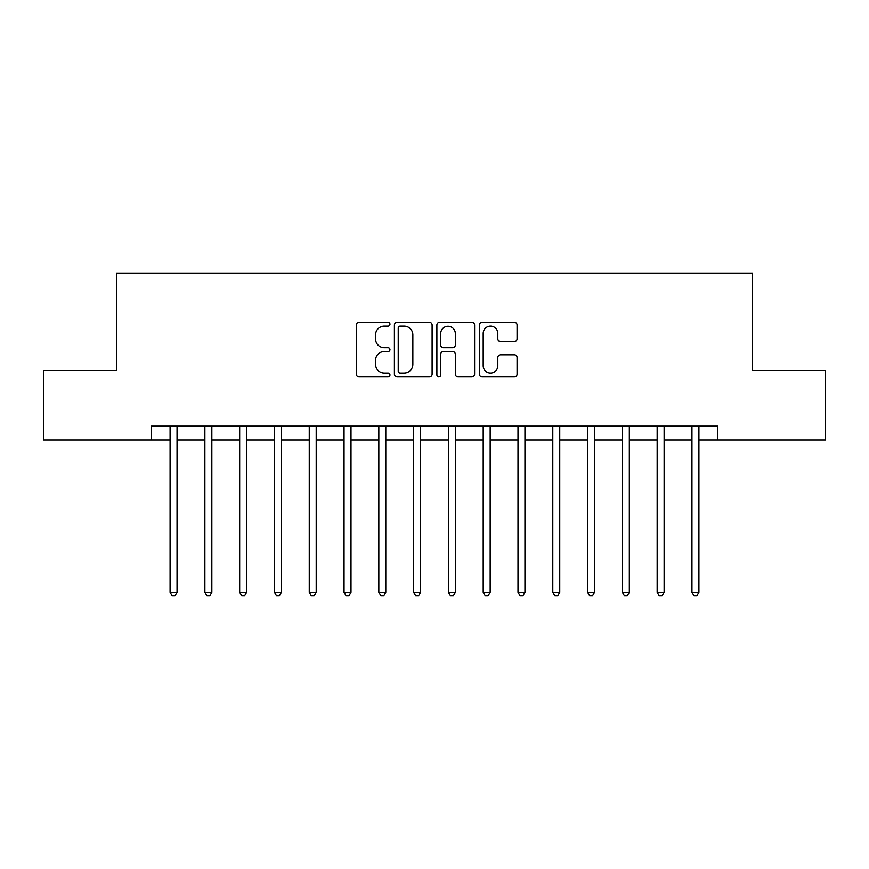 <?xml version="1.0" encoding="UTF-8"?>
<svg xmlns="http://www.w3.org/2000/svg" width="869" height="869" viewBox="0 0 869 869"><rect width="100%" height="100%" fill="white"/><g stroke="black" fill="none" stroke-linecap="round" stroke-linejoin="round"><path stroke-width="1.3" d="M389.964 324.202A1.912 1.912 0 0 0 388.052 322.29L359.027 322.29A2.737 2.737 0 0 0 356.301 325.028L356.301 374.202A2.737 2.737 0 0 0 359.027 376.929L388.052 376.929A1.912 1.912 0 0 0 389.964 375.017A1.912 1.912 0 0 0 388.052 373.105L384.304 373.105A8.744 8.744 0 0 1 375.56 364.361L375.56 360.266A8.744 8.744 0 0 1 384.304 351.521L388.052 351.521A1.912 1.912 0 0 0 389.964 349.61A1.912 1.912 0 0 0 388.052 347.698L384.304 347.698A8.744 8.744 0 0 1 375.56 338.953L375.56 334.858A8.744 8.744 0 0 1 384.304 326.114L388.052 326.114A1.912 1.912 0 0 0 389.964 324.202M514.339 341.55A2.737 2.737 0 0 0 517.077 338.823L517.077 325.028A2.737 2.737 0 0 0 514.339 322.29L482.099 322.29A2.737 2.737 0 0 0 479.373 325.028L479.373 374.202A2.737 2.737 0 0 0 482.099 376.929L514.339 376.929A2.737 2.737 0 0 0 517.077 374.202L517.077 357.528A2.737 2.737 0 0 0 514.339 354.802L500.544 354.802A2.737 2.737 0 0 0 497.818 357.528L497.818 365.795A7.31 7.31 0 0 1 490.507 373.105A7.31 7.31 0 0 1 483.197 365.795L483.197 333.424A7.31 7.31 0 0 1 490.507 326.114A7.31 7.31 0 0 1 497.818 333.424L497.818 338.823A2.737 2.737 0 0 0 500.544 341.55L514.339 341.55M151.304 440.062L43.45 440.062L43.45 370.487L116.511 370.487L116.511 273.072L752.489 273.072L752.489 370.487L825.55 370.487L825.55 440.062L717.696 440.062L717.696 426.147L151.304 426.147L151.304 440.062L170.085 440.062M432.11 325.028A2.737 2.737 0 0 0 429.373 322.29L397.144 322.29A2.737 2.737 0 0 0 394.407 325.028L394.407 374.202A2.737 2.737 0 0 0 397.144 376.929L429.373 376.929A2.737 2.737 0 0 0 432.11 374.202L432.11 325.028M439.627 322.29L471.856 322.29A2.737 2.737 0 0 1 474.593 325.028L474.593 374.202A2.737 2.737 0 0 1 471.856 376.929L458.061 376.929A2.737 2.737 0 0 1 455.334 374.202L455.334 354.259A2.737 2.737 0 0 0 452.597 351.521L443.451 351.521A2.737 2.737 0 0 0 440.713 354.259L440.713 375.017A1.912 1.912 0 0 1 438.802 376.929A1.912 1.912 0 0 1 436.89 375.017L436.89 325.028A2.737 2.737 0 0 1 439.627 322.29M177.048 440.062L204.878 440.062M211.84 440.062L239.67 440.062M246.633 440.062L274.463 440.062M281.415 440.062L309.255 440.062M316.207 440.062L344.048 440.062M351 440.062L378.83 440.062M385.793 440.062L413.622 440.062M420.585 440.062L448.415 440.062M455.378 440.062L483.207 440.062M490.17 440.062L518 440.062M524.952 440.062L552.793 440.062M559.745 440.062L587.585 440.062M594.537 440.062L622.367 440.062M629.33 440.062L657.16 440.062M664.122 440.062L691.952 440.062M698.915 440.062L717.696 440.062M400.142 326.114A1.912 1.912 0 0 0 398.23 328.026L398.23 371.193A1.912 1.912 0 0 0 400.142 373.105L404.107 373.105A8.744 8.744 0 0 0 412.851 364.361L412.851 334.858A8.744 8.744 0 0 0 404.107 326.114L400.142 326.114M455.334 333.555A7.31 7.31 0 0 0 448.024 326.255A7.31 7.31 0 0 0 440.713 333.555L440.713 344.96A2.737 2.737 0 0 0 443.451 347.698L452.597 347.698A2.737 2.737 0 0 0 455.334 344.96L455.334 333.555M177.395 426.147L177.243 426.505A2.781 2.781 0 0 0 177.048 427.537L177.048 592.31L170.085 592.31L170.085 427.537A2.781 2.781 0 0 0 169.889 426.505L169.748 426.147M177.048 592.31L174.962 595.928L172.181 595.928L170.085 592.31M212.177 426.147L212.036 426.505A2.781 2.781 0 0 0 211.84 427.537L211.84 592.31L204.878 592.31L204.878 427.537A2.781 2.781 0 0 0 204.682 426.505L204.541 426.147M211.84 592.31L209.755 595.928L206.963 595.928L204.878 592.31M246.97 426.147L246.829 426.505A2.781 2.781 0 0 0 246.633 427.537L246.633 592.31L239.67 592.31L239.67 427.537A2.781 2.781 0 0 0 239.475 426.505L239.323 426.147M246.633 592.31L244.537 595.928L241.756 595.928L239.67 592.31M281.762 426.147L281.621 426.505A2.781 2.781 0 0 0 281.415 427.537L281.415 592.31L274.463 592.31L274.463 427.537A2.781 2.781 0 0 0 274.256 426.505L274.115 426.147M281.415 592.31L279.329 595.928L276.548 595.928L274.463 592.31M316.555 426.147L316.414 426.505A2.781 2.781 0 0 0 316.207 427.537L316.207 592.31L309.255 592.31L309.255 427.537A2.781 2.781 0 0 0 309.049 426.505L308.908 426.147M316.207 592.31L314.122 595.928L311.341 595.928L309.255 592.31M351.348 426.147L351.206 426.505A2.781 2.781 0 0 0 351 427.537L351 592.31L344.048 592.31L344.048 427.537A2.781 2.781 0 0 0 343.842 426.505L343.7 426.147M351 592.31L348.914 595.928L346.134 595.928L344.048 592.31M386.14 426.147L385.999 426.505A2.781 2.781 0 0 0 385.793 427.537L385.793 592.31L378.83 592.31L378.83 427.537A2.781 2.781 0 0 0 378.634 426.505L378.493 426.147M385.793 592.31L383.707 595.928L380.926 595.928L378.83 592.31M420.922 426.147L420.781 426.505A2.781 2.781 0 0 0 420.585 427.537L420.585 592.31L413.622 592.31L413.622 427.537A2.781 2.781 0 0 0 413.427 426.505L413.286 426.147M420.585 592.31L418.5 595.928L415.708 595.928L413.622 592.31M455.714 426.147L455.573 426.505A2.781 2.781 0 0 0 455.378 427.537L455.378 592.31L448.415 592.31L448.415 427.537A2.781 2.781 0 0 0 448.219 426.505L448.078 426.147M455.378 592.31L453.292 595.928L450.5 595.928L448.415 592.31M490.507 426.147L490.366 426.505A2.781 2.781 0 0 0 490.17 427.537L490.17 592.31L483.207 592.31L483.207 427.537A2.781 2.781 0 0 0 483.001 426.505L482.86 426.147M490.17 592.31L488.074 595.928L485.293 595.928L483.207 592.31M525.3 426.147L525.158 426.505A2.781 2.781 0 0 0 524.952 427.537L524.952 592.31L518 592.31L518 427.537A2.781 2.781 0 0 0 517.794 426.505L517.652 426.147M524.952 592.31L522.866 595.928L520.086 595.928L518 592.31M560.092 426.147L559.951 426.505A2.781 2.781 0 0 0 559.745 427.537L559.745 592.31L552.793 592.31L552.793 427.537A2.781 2.781 0 0 0 552.586 426.505L552.445 426.147M559.745 592.31L557.659 595.928L554.878 595.928L552.793 592.31M594.885 426.147L594.744 426.505A2.781 2.781 0 0 0 594.537 427.537L594.537 592.31L587.585 592.31L587.585 427.537A2.781 2.781 0 0 0 587.379 426.505L587.238 426.147M594.537 592.31L592.452 595.928L589.671 595.928L587.585 592.31M629.677 426.147L629.525 426.505A2.781 2.781 0 0 0 629.33 427.537L629.33 592.31L622.367 592.31L622.367 427.537A2.781 2.781 0 0 0 622.171 426.505L622.03 426.147M629.33 592.31L627.244 595.928L624.463 595.928L622.367 592.31M664.459 426.147L664.318 426.505A2.781 2.781 0 0 0 664.122 427.537L664.122 592.31L657.16 592.31L657.16 427.537A2.781 2.781 0 0 0 656.964 426.505L656.823 426.147M664.122 592.31L662.037 595.928L659.245 595.928L657.16 592.31M699.252 426.147L699.111 426.505A2.781 2.781 0 0 0 698.915 427.537L698.915 592.31L691.952 592.31L691.952 427.537A2.781 2.781 0 0 0 691.757 426.505L691.605 426.147M698.915 592.31L696.819 595.928L694.038 595.928L691.952 592.31"/></g></svg>

